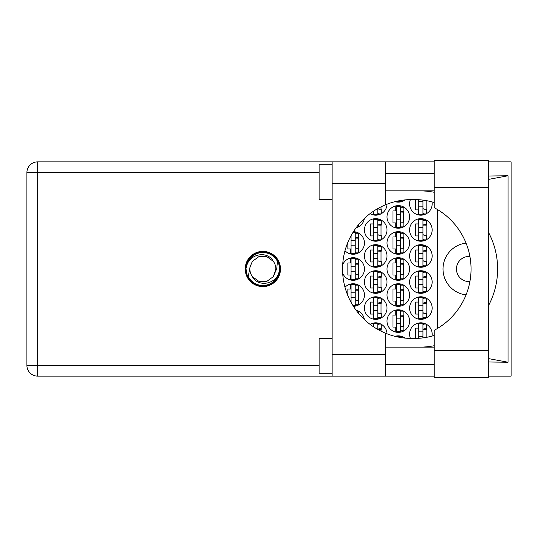 <?xml version="1.0" encoding="UTF-8"?>
<svg xmlns="http://www.w3.org/2000/svg" width="538" height="538" viewBox="0 0 538 538"><rect width="100%" height="100%" fill="white"/><g stroke="black" fill="none" stroke-linecap="round" stroke-linejoin="round"><path stroke-width="0.81" d="M469.896 281.562A12.589 12.589 0 0 1 456.459 269A12.589 12.589 0 0 1 469.896 256.438M466.043 243.129A26.046 26.046 0 0 0 466.043 294.871M431.974 336.115A11.285 11.285 0 0 0 420.864 322.827A11.285 11.285 0 0 0 410.44 338.436M409.579 308.066A11.285 11.285 0 0 0 420.864 319.35A11.285 11.285 0 0 0 432.149 308.066A11.285 11.285 0 0 0 420.864 296.781A11.285 11.285 0 0 0 409.579 308.066M364.434 308.066A11.285 11.285 0 0 0 375.719 319.35A11.285 11.285 0 0 0 387.004 308.066A11.285 11.285 0 0 0 375.719 296.781A11.285 11.285 0 0 0 364.434 308.066M409.579 282.02A11.285 11.285 0 0 0 420.864 293.311A11.285 11.285 0 0 0 432.149 282.02A11.285 11.285 0 0 0 420.864 270.735A11.285 11.285 0 0 0 409.579 282.02M364.434 282.02A11.285 11.285 0 0 0 375.719 293.311A11.285 11.285 0 0 0 387.004 282.02A11.285 11.285 0 0 0 375.719 270.735A11.285 11.285 0 0 0 364.434 282.02M409.579 255.98A11.285 11.285 0 0 0 420.864 267.265A11.285 11.285 0 0 0 432.149 255.98A11.285 11.285 0 0 0 420.864 244.689A11.285 11.285 0 0 0 409.579 255.98M364.434 255.98A11.285 11.285 0 0 0 375.719 267.265A11.285 11.285 0 0 0 387.004 255.98A11.285 11.285 0 0 0 375.719 244.689A11.285 11.285 0 0 0 364.434 255.98M409.579 229.934A11.285 11.285 0 0 0 420.864 241.219A11.285 11.285 0 0 0 432.149 229.934A11.285 11.285 0 0 0 420.864 218.65A11.285 11.285 0 0 0 409.579 229.934M364.434 229.934A11.285 11.285 0 0 0 375.719 241.219A11.285 11.285 0 0 0 387.004 229.934A11.285 11.285 0 0 0 375.719 218.65A11.285 11.285 0 0 0 364.434 229.934M410.44 199.564A11.285 11.285 0 0 0 420.864 215.173A11.285 11.285 0 0 0 431.974 201.884M370.057 213.653A11.285 11.285 0 0 0 387.004 204.205M387.004 321.092A11.285 11.285 0 0 0 398.295 332.376A11.285 11.285 0 0 0 409.579 321.092A11.285 11.285 0 0 0 398.295 309.801A11.285 11.285 0 0 0 387.004 321.092M387.004 295.046A11.285 11.285 0 0 0 398.295 306.33A11.285 11.285 0 0 0 409.579 295.046A11.285 11.285 0 0 0 398.295 283.761A11.285 11.285 0 0 0 387.004 295.046M353.439 306.324A11.285 11.285 0 0 0 357.353 284.568A11.285 11.285 0 0 0 344.993 287.238M387.004 269A11.285 11.285 0 0 0 398.295 280.285A11.285 11.285 0 0 0 409.579 269A11.285 11.285 0 0 0 398.295 257.715A11.285 11.285 0 0 0 387.004 269M342.686 273.23A11.285 11.285 0 0 0 364.434 269A11.285 11.285 0 0 0 342.686 264.77M387.004 242.954A11.285 11.285 0 0 0 398.295 254.239A11.285 11.285 0 0 0 409.579 242.954A11.285 11.285 0 0 0 398.295 231.67A11.285 11.285 0 0 0 387.004 242.954M344.993 250.762A11.285 11.285 0 0 0 364.434 242.954A11.285 11.285 0 0 0 353.439 231.676M387.004 216.908A11.285 11.285 0 0 0 398.295 228.199A11.285 11.285 0 0 0 409.579 216.908A11.285 11.285 0 0 0 398.295 205.624A11.285 11.285 0 0 0 387.004 216.908M356.095 227.809A11.285 11.285 0 0 0 364.32 218.509M395 201.663A11.285 11.285 0 0 0 405.06 199.894M418.349 323.109L418.349 328.119L415.565 328.119L415.565 338.436M395.773 336.129L395.773 336.526M373.204 323.109L373.204 326.6M418.349 297.063L418.349 302.074L415.565 302.074L415.565 314.058L418.349 314.058L418.349 319.068M373.204 297.063L373.204 302.074L370.426 302.074L370.426 314.058L373.204 314.058L373.204 319.068M418.349 271.017L418.349 276.034L415.565 276.034L415.565 288.012L418.349 288.012L418.349 293.022M373.204 271.017L373.204 276.034L370.426 276.034L370.426 288.012L373.204 288.012L373.204 293.022M418.349 244.978L418.349 249.988L415.565 249.988L415.565 261.966L418.349 261.966L418.349 266.983M373.204 244.978L373.204 249.988L370.426 249.988L370.426 261.966L373.204 261.966L373.204 266.983M418.349 218.932L418.349 223.942L415.565 223.942L415.565 235.926L418.349 235.926L418.349 240.937M373.204 218.932L373.204 223.942L370.426 223.942L370.426 235.926L373.204 235.926L373.204 240.937M415.565 199.564L415.565 209.881L418.349 209.881L418.349 214.891M373.204 211.4L373.204 214.891M395.773 310.09L395.773 315.1L392.996 315.1L392.996 327.077L395.773 327.077L395.773 332.087M395.773 284.044L395.773 289.054L392.996 289.054L392.996 301.031L395.773 301.031L395.773 306.048M350.628 284.044L350.628 289.054L347.851 289.054L347.851 295.597M350.386 301.031L350.628 301.502M395.773 257.998L395.773 263.008L392.996 263.008L392.996 274.992L395.773 274.992L395.773 280.002M350.628 257.998L350.628 263.008L347.851 263.008L347.851 274.992L350.628 274.992L350.628 280.002M395.773 231.952L395.773 236.969L392.996 236.969L392.996 248.946L395.773 248.946L395.773 253.956M350.628 236.498L350.386 236.969M347.851 242.403L347.851 248.946L350.628 248.946L350.628 253.956M395.773 205.913L395.773 210.923L392.996 210.923L392.996 222.9L395.773 222.9L395.773 227.91M395.773 201.474L395.773 201.871M405.06 338.106A11.285 11.285 0 0 0 395 336.337M387.004 333.795A11.285 11.285 0 0 0 370.057 324.347M364.32 319.491A11.285 11.285 0 0 0 356.095 310.191M437.36 209.464L437.36 328.536M400.81 201.871L400.81 200.459M400.81 227.91L400.81 226.115M400.81 207.708L400.81 205.913M403.587 222.207L403.587 211.616M355.665 253.956L355.665 252.161M355.665 233.754L355.665 231.952M358.442 248.253L358.442 237.661M400.81 253.956L400.81 252.161M400.81 233.754L400.81 231.952M403.587 248.253L403.587 237.661M355.665 280.002L355.665 278.2M355.665 259.8L355.665 257.998M358.442 274.293L358.442 263.707M400.81 280.002L400.81 278.2M400.81 259.8L400.81 257.998M403.587 274.293L403.587 263.707M355.665 306.048L355.665 304.246M355.665 285.839L355.665 284.044M358.442 300.339L358.442 289.747M400.81 306.048L400.81 304.246M400.81 285.839L400.81 284.044M403.587 300.339L403.587 289.747M400.81 332.087L400.81 330.292M400.81 311.885L400.81 310.09M403.587 326.384L403.587 315.793M378.234 214.891L378.234 213.088M381.018 209.188L381.018 206.848M423.379 214.891L423.379 213.088M426.157 209.188L426.157 200.607M378.234 240.937L378.234 239.134M378.234 220.728L378.234 218.932M381.018 235.227L381.018 224.635M423.379 240.937L423.379 239.134M423.379 220.728L423.379 218.932M426.157 235.227L426.157 224.635M378.234 266.983L378.234 265.18M378.234 246.774L378.234 244.978M381.018 261.273L381.018 250.681M423.379 266.983L423.379 265.18M423.379 246.774L423.379 244.978M426.157 261.273L426.157 250.681M378.234 293.022L378.234 291.226M378.234 272.82L378.234 271.017M381.018 287.319L381.018 276.727M423.379 293.022L423.379 291.226M423.379 272.82L423.379 271.017M426.157 287.319L426.157 276.727M378.234 319.068L378.234 317.272M378.234 298.866L378.234 297.063M381.018 313.365L381.018 302.773M423.379 319.068L423.379 317.272M423.379 298.866L423.379 297.063M426.157 313.365L426.157 302.773M378.234 324.912L378.234 323.109M381.018 331.152L381.018 328.812M400.81 337.541L400.81 336.129M423.379 324.912L423.379 323.109M426.157 337.393L426.157 328.812M422.949 200.116L422.949 214.306L418.779 214.306L418.779 199.706M422.949 213.088L426.419 213.088L426.419 209.188L424.334 209.188A1.392 1.392 90 0 1 422.949 207.796M422.949 206.148L418.779 206.148M422.949 201.629L418.779 201.629M434.233 350.433L434.233 330.305A69.449 69.449 0 0 0 434.233 207.695L434.233 160.485L488.403 160.485L488.403 377.515L434.233 377.515L434.233 350.433L488.403 350.433M332.141 373.177L319.115 373.177L319.115 338.449L332.141 338.449M332.141 199.551L319.115 199.551L319.115 164.823L332.141 164.823M262.86 251.374A17.626 17.626 0 0 0 245.241 269A17.626 17.626 0 0 0 262.86 286.626A17.626 17.626 0 0 0 280.486 269A17.626 17.626 0 0 0 262.86 251.374M434.233 173.505L385.443 173.505M434.233 190.869L385.443 190.869M434.233 347.131L385.443 347.131M434.233 364.495L385.443 364.495M332.141 376.129L332.141 354.428L385.443 354.428L385.443 376.129L37.667 376.129L37.667 365.363L319.115 365.363M434.233 161.871L385.443 161.871L385.443 183.572L332.141 183.572L332.141 354.428M332.141 183.572L332.141 161.871L385.443 161.871M385.443 183.572L385.443 204.83A69.449 69.449 0 0 0 385.443 333.17L385.443 354.428M488.403 361.987L508.033 362.235L508.033 175.765L488.403 176.013M488.403 161.871L511.1 161.871L511.1 376.129L488.403 376.129M434.233 376.129L385.443 376.129M319.115 172.637L37.667 172.637L37.667 365.363L26.9 365.363A10.767 10.767 0 0 0 37.667 376.129A10.767 10.767 0 0 1 26.9 365.363L26.9 172.637A10.767 10.767 0 0 1 37.667 161.871L332.141 161.871M434.233 335.47A69.449 69.449 0 0 1 414.099 338.449L412.007 338.449A69.449 69.449 0 0 1 385.443 333.17M422.552 347.131L425.612 346.889A78.131 78.131 0 0 0 434.233 345.726M488.403 305.799A78.131 78.131 0 0 0 488.403 232.201M434.233 192.274A78.131 78.131 0 0 0 425.612 191.111L422.552 190.869M385.443 204.83A69.449 69.449 0 0 1 412.007 199.551L414.099 199.551A69.449 69.449 0 0 1 434.233 202.53M508.033 362.235L488.403 358.584M426.903 347.131L425.612 346.889M425.612 191.111L426.903 190.869M488.403 179.416L508.033 175.765M400.373 200.533L400.373 201.286L396.573 201.286M357.38 226.115L358.705 226.115L358.705 224.481M400.373 206.491L400.373 227.332L396.21 227.332L396.21 206.491L400.373 206.491M400.373 207.708L403.85 207.708L403.85 211.616L401.765 211.616A1.392 1.392 90 0 0 400.373 213.008M400.373 226.115L403.85 226.115L403.85 222.207L401.765 222.207A1.392 1.392 90 0 1 400.373 220.815M400.373 212.033L403.809 212.133M400.595 211.797L403.587 211.959M400.373 219.168L396.21 219.168M400.373 214.655L396.21 214.655M352.901 232.537L355.235 232.537L355.235 253.371L351.065 253.371L351.065 235.691M355.235 233.754L358.705 233.754L358.705 237.661L356.62 237.661A1.392 1.392 90 0 0 355.235 239.047M355.235 252.161L358.705 252.161L358.705 248.253L356.62 248.253A1.392 1.392 90 0 1 355.235 246.861M355.235 238.072L358.664 238.179M355.45 237.843L358.442 237.998M355.235 245.214L351.065 245.214M355.235 240.701L351.065 240.701M400.373 232.537L400.373 253.371L396.21 253.371L396.21 232.537L400.373 232.537M400.373 233.754L403.85 233.754L403.85 237.661L401.765 237.661A1.392 1.392 90 0 0 400.373 239.047M400.373 252.161L403.85 252.161L403.85 248.253L401.765 248.253A1.392 1.392 90 0 1 400.373 246.861M400.373 238.072L403.809 238.179M400.595 237.843L403.587 237.998M400.373 245.214L396.21 245.214M400.373 240.701L396.21 240.701M355.235 258.583L355.235 279.417L351.065 279.417L351.065 258.583L355.235 258.583M355.235 259.8L358.705 259.8L358.705 263.707L356.62 263.707A1.392 1.392 90 0 0 355.235 265.093M355.235 278.2L358.705 278.2L358.705 274.293L356.62 274.293A1.392 1.392 90 0 1 355.235 272.907M355.235 264.118L358.664 264.225M355.45 263.889L358.442 264.044M355.235 271.26L351.065 271.26M355.235 266.74L351.065 266.74M400.373 258.583L400.373 279.417L396.21 279.417L396.21 258.583L400.373 258.583M400.373 259.8L403.85 259.8L403.85 263.707L401.765 263.707A1.392 1.392 90 0 0 400.373 265.093M400.373 278.2L403.85 278.2L403.85 274.293L401.765 274.293A1.392 1.392 90 0 1 400.373 272.907M400.373 264.118L403.809 264.225M400.595 263.889L403.587 264.044M400.373 271.26L396.21 271.26M400.373 266.74L396.21 266.74M355.235 292.786L351.065 292.786L351.065 284.629L355.235 284.629L355.235 305.463L352.901 305.463M351.065 292.786L351.065 302.309M355.235 285.839L358.705 285.839L358.705 289.747L356.62 289.747A1.392 1.392 90 0 0 355.235 291.139M355.235 304.246L358.705 304.246L358.705 300.339L356.62 300.339A1.392 1.392 90 0 1 355.235 298.953M355.235 290.164L358.664 290.271M355.45 289.928L358.442 290.09M355.235 297.299L351.065 297.299M400.373 284.629L400.373 305.463L396.21 305.463L396.21 284.629L400.373 284.629M400.373 285.839L403.85 285.839L403.85 289.747L401.765 289.747A1.392 1.392 90 0 0 400.373 291.139M400.373 304.246L403.85 304.246L403.85 300.339L401.765 300.339A1.392 1.392 90 0 1 400.373 298.953M400.373 290.164L403.809 290.271M400.595 289.928L403.587 290.09M400.373 297.299L396.21 297.299M400.373 292.786L396.21 292.786M357.38 311.885L358.705 311.885L358.705 313.519M400.373 310.668L400.373 331.509L396.21 331.509L396.21 310.668L400.373 310.668M400.373 311.885L403.85 311.885L403.85 315.793L401.765 315.793A1.392 1.392 90 0 0 400.373 317.185M400.373 330.292L403.85 330.292L403.85 326.384L401.765 326.384A1.392 1.392 90 0 1 400.373 324.992M400.373 316.209L403.809 316.31M400.595 315.974L403.587 316.136M400.373 323.345L396.21 323.345M400.373 318.832L396.21 318.832M377.804 208.556L377.804 214.306L373.634 214.306L373.634 211.111M377.804 213.088L381.274 213.088L381.274 209.188L379.189 209.188A1.392 1.392 90 0 1 377.972 208.462M377.804 219.517L377.804 240.351L373.634 240.351L373.634 219.517L377.804 219.517M377.804 220.728L381.274 220.728L381.274 224.635L379.189 224.635A1.392 1.392 90 0 0 377.804 226.027M377.804 239.134L381.274 239.134L381.274 235.227L379.189 235.227A1.392 1.392 90 0 1 377.804 233.842M377.804 225.052L381.234 225.16M378.026 224.823L381.018 224.978M377.804 232.194L373.634 232.194M377.804 227.675L373.634 227.675M422.949 219.517L422.949 240.351L418.779 240.351L418.779 219.517L422.949 219.517M422.949 220.728L426.419 220.728L426.419 224.635L424.334 224.635A1.392 1.392 90 0 0 422.949 226.027M422.949 239.134L426.419 239.134L426.419 235.227L424.334 235.227A1.392 1.392 90 0 1 422.949 233.842M422.949 225.052L426.378 225.16M423.171 224.823L426.157 224.978M422.949 232.194L418.779 232.194M422.949 227.675L418.779 227.675M377.804 245.563L377.804 266.397L373.634 266.397L373.634 245.563L377.804 245.563M377.804 246.774L381.274 246.774L381.274 250.681L379.189 250.681A1.392 1.392 90 0 0 377.804 252.073M377.804 265.18L381.274 265.18L381.274 261.273L379.189 261.273A1.392 1.392 90 0 1 377.804 259.888M377.804 251.098L381.234 251.206M378.026 250.863L381.018 251.024M377.804 258.233L373.634 258.233M377.804 253.721L373.634 253.721M422.949 245.563L422.949 266.397L418.779 266.397L418.779 245.563L422.949 245.563M422.949 246.774L426.419 246.774L426.419 250.681L424.334 250.681A1.392 1.392 90 0 0 422.949 252.073M422.949 265.18L426.419 265.18L426.419 261.273L424.334 261.273A1.392 1.392 90 0 1 422.949 259.888M422.949 251.098L426.378 251.206M423.171 250.863L426.157 251.024M422.949 258.233L418.779 258.233M422.949 253.721L418.779 253.721M377.804 271.603L377.804 292.437L373.634 292.437L373.634 271.603L377.804 271.603M377.804 272.82L381.274 272.82L381.274 276.727L379.189 276.727A1.392 1.392 90 0 0 377.804 278.112M377.804 291.226L381.274 291.226L381.274 287.319L379.189 287.319A1.392 1.392 90 0 1 377.804 285.927M377.804 277.137L381.234 277.245M378.026 276.909L381.018 277.063M377.804 284.279L373.634 284.279M377.804 279.767L373.634 279.767M422.949 271.603L422.949 292.437L418.779 292.437L418.779 271.603L422.949 271.603M422.949 272.82L426.419 272.82L426.419 276.727L424.334 276.727A1.392 1.392 90 0 0 422.949 278.112M422.949 291.226L426.419 291.226L426.419 287.319L424.334 287.319A1.392 1.392 90 0 1 422.949 285.927M422.949 277.137L426.378 277.245M423.171 276.909L426.157 277.063M422.949 284.279L418.779 284.279M422.949 279.767L418.779 279.767M377.804 297.649L377.804 318.483L373.634 318.483L373.634 297.649L377.804 297.649M377.804 298.866L381.274 298.866L381.274 302.773L379.189 302.773A1.392 1.392 90 0 0 377.804 304.158M377.804 317.272L381.274 317.272L381.274 313.365L379.189 313.365A1.392 1.392 90 0 1 377.804 311.973M377.804 303.183L381.234 303.291M378.026 302.955L381.018 303.109M377.804 310.325L373.634 310.325M377.804 305.806L373.634 305.806M422.949 297.649L422.949 318.483L418.779 318.483L418.779 297.649L422.949 297.649M422.949 298.866L426.419 298.866L426.419 302.773L424.334 302.773A1.392 1.392 90 0 0 422.949 304.158M422.949 317.272L426.419 317.272L426.419 313.365L424.334 313.365A1.392 1.392 90 0 1 422.949 311.973M422.949 303.183L426.378 303.291M423.171 302.955L426.157 303.109M422.949 310.325L418.779 310.325M422.949 305.806L418.779 305.806M373.634 326.889L373.634 323.694L377.804 323.694L377.804 329.444M377.804 324.912L381.274 324.912L381.274 328.812L379.189 328.812A1.392 1.392 90 0 0 377.972 329.538M377.804 329.229L381.234 329.337M378.026 329L381.018 329.155M396.573 336.714L400.373 336.714L400.373 337.467M422.949 331.852L418.779 331.852L418.779 323.694L422.949 323.694L422.949 337.884M418.779 331.852L418.779 338.294M422.949 324.912L426.419 324.912L426.419 328.812L424.334 328.812A1.392 1.392 90 0 0 422.949 330.204M422.949 329.229L426.378 329.337M423.171 329L426.157 329.155M422.949 336.371L418.779 336.371M245.933 269A16.927 16.927 0 0 0 262.86 285.927A16.927 16.927 0 0 0 279.787 269A16.927 16.927 0 0 0 262.86 252.073A16.927 16.927 0 0 0 245.933 269M248.253 276.572L250.049 266.942L252.362 261.374L258.852 256.66L266.875 256.66L273.365 261.374C267.211 249.834 248.448 254.292 246.565 266.761L245.974 268.59L247.097 275.079L248.253 276.572A16.449 16.449 0 0 0 279.161 271.239L279.753 269.41L278.623 262.921L277.467 261.428L276.693 269L275.678 271.058A12.979 12.979 0 0 0 275.839 269L275.591 271.515M250.13 266.485L250.049 266.942A12.979 12.979 0 0 0 252.362 276.626C258.516 288.166 277.278 283.708 279.161 271.239M275.678 271.058L273.365 276.626L266.875 281.34L258.852 281.34L252.362 276.626L258.852 281.34L266.875 281.34L273.365 276.626L275.839 269A12.979 12.979 0 0 0 273.365 261.374M277.467 261.428A16.449 16.449 0 0 0 246.565 266.761M26.9 172.637L37.667 172.637L37.667 161.871M434.233 187.567L488.403 187.567"/></g></svg>
